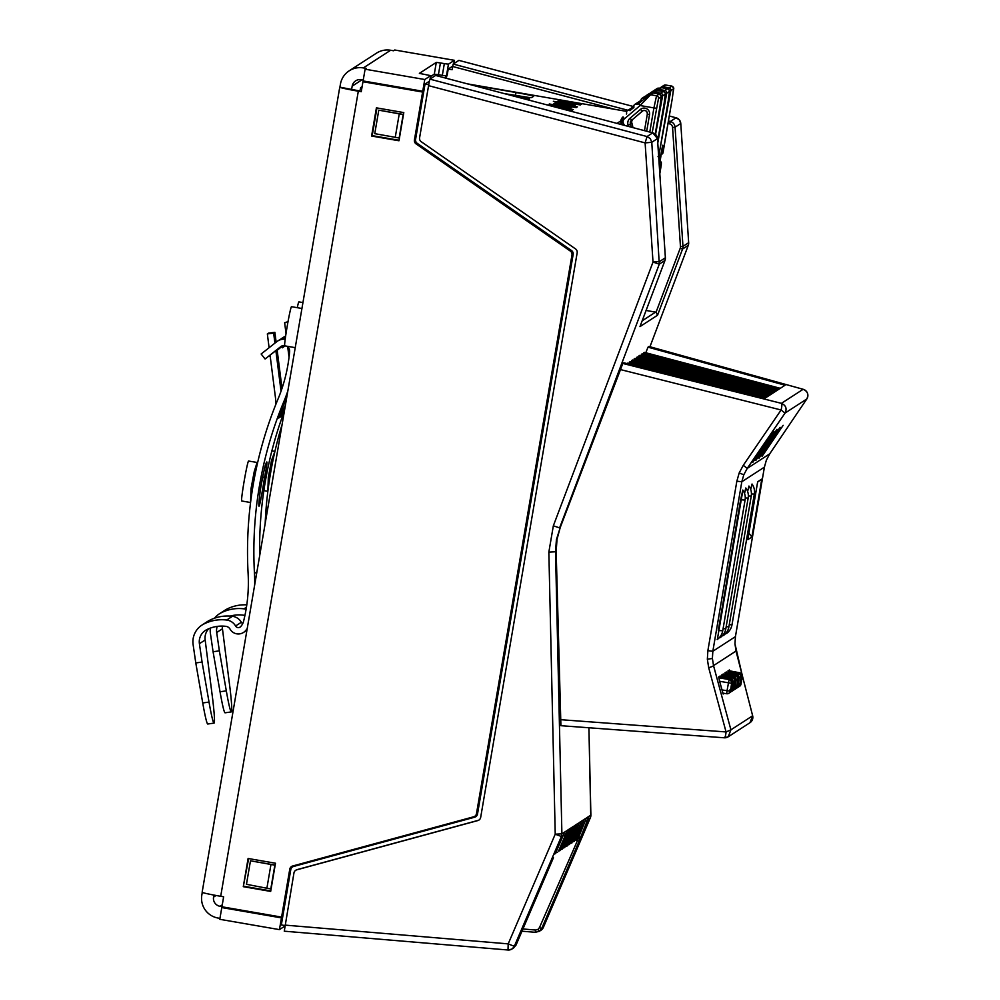 <?xml version="1.0" encoding="UTF-8"?>
<svg xmlns="http://www.w3.org/2000/svg" width="1000" height="1000" viewBox="0 0 1000 1000"><rect width="100%" height="100%" fill="white"/><g stroke="black" fill="none" stroke-linecap="round" stroke-linejoin="round"><path stroke-width="1.5" d="M268.587 333.113L274.887 332.325L273.65 333.125L267.35 333.913L268.587 333.113M282.013 388.375L277.1 349.75M276.137 342.175L274.887 332.325M285.387 405.25A391.062 390.312 -122.9 0 0 281.163 416.438L280.538 416.838A46.1 46.013 -122.9 0 0 282.938 406.825M278.888 417.488L279.312 417.638A46.1 46.013 -122.9 0 0 280.975 411.875M264.637 476.887C270.3 449.075 264.35 463.812 260.138 491.087C256.875 519.325 260.425 504.15 264.637 476.887L262.337 478.263M284.4 411.025A391.062 390.312 -122.9 0 0 259.7 555.562M287.812 391.062A165.325 165.012 -122.9 0 1 283.875 401.512A391.062 390.312 -122.9 0 0 254.462 573.413L256.913 571.812M280.538 416.838L278.688 418.038A391.062 390.312 57.1 0 1 285.525 400.45A165.325 165.012 -122.9 0 0 286.712 397.5M280.525 339.3L280.837 339.05A11.925 11.9 57.1 0 1 281.725 338.413L283.375 337.35A11.925 11.9 57.1 0 1 285.6 336.213M281.725 338.413A11.925 11.9 57.1 0 1 285.525 336.812M281.038 391.213L275.887 350.7M274.925 343.137L273.65 333.125M275.575 405.05A39.737 39.663 -122.9 0 0 275.375 396.975L270.075 355.288M269.1 347.725L267.35 333.913M286.712 346.188A5.562 5.55 57.1 0 1 289.625 351.575A158.963 158.663 57.1 0 1 278.012 399.062A397.425 396.662 -122.9 0 0 248.125 573.75A158.963 158.663 57.1 0 1 243.562 621.325A11.925 11.9 57.1 0 1 240.637 626.638A3.175 3.175 57.1 0 1 235.575 626L241.337 622.275A3.175 3.175 57.1 0 0 242.75 623.587M252.488 489L251.025 488.638L250.562 502.537M250.162 502.45L241.663 500.975A20.263 0.925 -80.2 0 1 243.15 487.275A20.263 0.925 -80.2 0 1 248.575 461.037L257.638 462.55M251.025 488.638L254.213 471.7L257.062 462.5M285.338 338.113A11.925 11.9 -122.9 0 0 279.262 340.012L277.613 341.075A11.925 11.9 57.1 0 1 285.188 339.225M284.625 345.55A5.562 5.55 57.1 0 0 280.65 346.712L265.075 359L261.137 354L276.712 341.725A11.925 11.9 57.1 0 1 277.613 341.075M265.075 359L281.875 345.988M254.7 584.788A165.325 165.012 -122.9 0 0 254.462 573.413M208.7 628.763A13.513 13.487 -122.9 0 0 205.162 639.975L212.738 699.65A39.737 2.225 -98.2 0 1 214.062 723.1A39.737 2.225 -98.2 0 1 209.025 702.062L202.075 662.05L195.787 662.95L202.738 702.962L209.025 702.062M247.225 628.538A18.288 18.25 57.1 0 1 245.225 631.038A9.537 9.525 57.1 0 1 230.05 629.125A5.562 5.55 -122.9 0 0 225.888 626.337A33.388 33.325 -122.9 0 0 206.575 629.763A13.513 13.487 -122.9 0 0 199.4 643.7L202.075 662.05M201.95 625.1A19.875 19.837 57.1 0 1 203.675 624.113L209.438 620.375A19.875 19.837 57.1 0 0 207.712 621.362L201.95 625.1A19.875 19.837 57.1 0 0 193.113 644.613L195.787 662.95M214.062 723.1L207.775 724.013A39.737 2.225 -98.2 0 1 202.738 702.962M203.675 624.113A39.737 39.663 57.1 0 1 226.663 620.037A11.925 11.9 57.1 0 1 235.575 626M209.438 620.375A39.737 39.663 57.1 0 1 232.425 616.3A11.925 11.9 57.1 0 1 241.337 622.275M283.075 345.613L277.162 350.275M270.113 355.613L269.025 356.112M282.663 345.712L277.137 350.062M269.188 356.325L270.125 355.725M286.012 333.5L284.637 322.713L288.012 321.65M284.637 322.713L287.9 322.312M289.037 357.275L287.712 346.875M282.075 424.625A397.425 396.662 -122.9 0 0 265.163 523.6M269.775 477.8L268.312 477.438L267.85 491.35M268.312 477.438L271.5 460.5L274.938 451.35M284.825 345.863L282.362 347.8L285.062 345.9M282.362 347.8L281.575 346.8M222.338 626.087A13.513 13.487 -122.9 0 0 222.45 628.775L230.025 688.462A39.737 2.225 -98.2 0 1 231.35 711.9A39.737 2.225 -98.2 0 1 226.312 690.863L219.363 650.85L213.075 651.75L220.037 691.762L226.312 690.863M217.213 626.4A13.513 13.487 -122.9 0 0 216.688 632.513L219.363 650.85M210.35 628.112A19.875 19.837 57.1 0 0 210.413 633.413L213.075 651.75M231.35 711.9L225.062 712.812A39.737 2.225 -98.2 0 1 220.037 691.762M244.887 615.638A5.562 5.55 -122.9 0 0 243.188 615.15A33.388 33.325 -122.9 0 0 230.212 616.087M214.513 618.2A19.875 19.837 57.1 0 1 220.963 612.913A39.737 39.663 57.1 0 1 243.95 608.837A11.925 11.9 57.1 0 1 246.1 609.312M219.25 613.9L225.012 610.175A19.875 19.837 57.1 0 1 226.725 609.175A39.737 39.663 57.1 0 1 246.8 604.85M445.875 78.162L446.05 77.112A3.975 3.962 57.1 0 0 447.212 74.925L448.212 69.037L452.725 66.125M642.175 320.812L655.612 312.113L646.075 310.462M282.8 916.312L281.588 917.1L289.775 869.175A3.975 3.962 57.1 0 1 292.638 866.012L473.625 816.8A3.975 3.962 -122.9 0 0 476.488 813.637L571.975 255.012A3.975 3.962 -122.9 0 0 570.325 251.075L416.075 143.9A3.975 3.962 57.1 0 1 414.425 139.963L422.612 92.037L423.8 91.263M446.538 76.537L444.575 77.812M418.775 117.088L414.913 139.637A3.975 3.962 -122.9 0 0 416.275 143.35L416.4 143.275A3.975 3.962 57.1 0 1 415.012 140.712M490.238 739.5L488.575 749.287M558.488 340.275L556.812 350.062M560.562 328.137L562.225 318.35M492.312 727.362L493.4 717.887M291.85 866.325A3.975 3.962 57.1 0 0 290.712 867.763L291.75 867.613M291.788 866.363A3.975 3.962 -122.9 0 0 290.275 868.85L286.537 891.325M293.15 865.875A3.975 3.962 -122.9 0 0 292.7 866.838M418.925 831.675L371.85 844.475M420.475 831.25L419.725 831.737M414.875 140.7L415.6 140.812M403.475 114.45L378.775 110.175L374.762 133.663L399.45 138.062M290.587 867.85L291.45 868M275.175 865.088L250.475 860.812L275.15 865.212M555.675 852.95L555.45 853.35A2.387 2.375 -122.9 0 0 555.675 852.95L564.65 832.062L566.425 830.913L566.1 833.438L558.538 851.087M559.05 850.763L566.462 832.163M556.375 852.5L555.262 853.688M556.35 852.537L557.65 852.15M378.775 110.175L403.462 114.575M561.438 849.212L569.025 831.55L569.725 828.775L568.812 829.362L560.925 849.55M563.825 847.663L571.413 830L572.112 827.225L571.2 827.825L563.312 848M566.213 846.125L574.5 825.688L565.7 846.45M568.6 844.575L576.188 826.912L576.888 824.137L575.975 824.725L568.088 844.912M571 843.025L579.275 822.588L570.475 843.363M573.387 841.488L581.663 821.038L572.863 841.812M575.775 839.938L584.05 819.5L575.25 840.275M575.662 840.15L578.162 838.388L586.438 817.95L588.138 816.862L587.8 819.388L580.938 836.587A2.387 2.375 57.1 0 1 580.05 837.638L580.237 837.038M586.438 817.95L577.638 838.725M581.663 821.038L583.138 820.088L583.175 821.338M574.5 825.688L575.975 824.725L576.013 825.975M572.112 827.225L573.587 826.275L573.625 827.525M655.612 312.113A2.387 2.375 57.1 0 1 656.05 312.225L657.55 315.225L639.975 326.613L664.987 260.438A6.362 6.35 -122.9 0 0 665.375 257.775L657.475 138.588A6.362 6.35 -122.9 0 0 652.75 132.85L435.613 75.45L429.9 79.138L429.363 81.125L419.588 137.775A3.975 3.962 -122.9 0 0 421.238 141.713L575.513 248.9A3.975 3.962 57.1 0 1 577.163 252.838L480.662 817.438A3.975 3.962 57.1 0 1 477.788 820.588L296.812 869.812A3.975 3.962 -122.9 0 0 293.95 872.962L284.275 931.188L508 950L508.2 943.875L285.038 925.113M614.45 109.275L452.663 66.5L453.188 64.062L458.888 60.375L633.7 106.587L458.913 60.375M558.95 850.975L560.037 850.6M561.337 849.438L562.425 849.062M563.725 847.887L564.812 847.513M566.112 846.338L567.2 845.962M568.5 844.8L569.587 844.425M570.887 843.25L571.975 842.875M573.275 841.7L574.362 841.325M578.162 838.388L576.75 839.788M539.462 927.625L541.7 928.475L539.138 931.413L537.863 929.463L539.462 927.625L578.575 838.025M535.337 932.3L521.975 931.2L535.337 932.3L539.312 931.3L535.337 932.3L535.487 930.025L537.863 929.463M576.013 840.1L579.212 841.025L580.938 836.587A2.387 2.375 -7.4 0 1 579.875 837.763M578.112 838.475L579.35 838.1M513.638 947.938L511.8 949.112L516.025 945.1L553.45 857.712L516.025 945.1L513.462 948.037M728.337 673.175L727.95 670.938L729.438 669.975L729.812 670.863M725.25 675.175L724.862 672.938L726.35 671.975L726.725 672.862M722.163 677.175L721.775 674.938L723.263 673.975L723.637 674.862M724.212 693.35L723.175 694.013L719.538 681.025L718.688 676.938L720.163 675.975L720.55 676.862M428.675 84.675L425.037 84.05L415.575 139.388A3.975 3.962 -122.9 0 0 417.225 143.325L571.5 250.512A3.975 3.962 57.1 0 1 573.15 254.45L477.5 814.075A3.975 3.962 57.1 0 1 474.625 817.225L293.65 866.45A3.975 3.962 -122.9 0 0 290.788 869.6L281.325 924.938L284.962 925.562M292.538 866.95L293.663 866.213A3.975 3.962 57.1 0 1 294.775 865.713L293.65 866.45M477.788 820.588L478.1 820.387A3.975 3.962 -122.9 0 0 479.062 819.987M295.7 870.3L296.012 870.1A3.975 3.962 57.1 0 1 297.125 869.613L296.812 869.812M757.625 482.038L761.787 479.1L751.888 537.025L747.775 539.7L757.675 481.763L761.787 479.1M748.888 533.15L751.888 537.025M720.438 637.438L720.188 636.663M744.513 493.4L745.975 488.212M723.525 635.438L723.288 634.663M747.6 491.4L749.062 486.213M726.612 633.438L726.375 632.663M750.688 489.4L752.15 484.212M717.35 639.438L742.887 490.213M403.125 114.787L399.113 138.275M399.212 114.113L395.2 137.6M250.475 860.812L246.462 884.3L266.887 888.238L270.912 864.75M266.887 888.238L270.8 888.913L274.825 865.425M429.325 81.275L425.037 84.05M452.663 66.5L452.113 69.713L448.212 69.037M568.812 829.362L567.337 830.325M580.75 821.637L579.275 822.588M585.525 818.55L584.05 819.5M578.362 823.188L576.888 824.137M571.2 827.825L569.725 828.775M478.1 820.387L297.125 869.613M428.5 85.638L645.113 142.9L651.775 142.287L657.475 138.588L665.387 257.762L659.675 261.462L653.012 262.087L645.113 142.9L647.05 136.55L650.337 138.65L651.775 142.287L659.287 264.137L664.987 260.438L640.013 326.525M656.05 312.225L680.212 248.287L682.562 249.05L688.263 245.362L688.6 244.05L688.675 242.688L682.962 246.388L680.462 246.625L672.562 127.438A3.975 3.962 -122.9 0 0 669.613 123.85L668.025 123.438M668.45 120.975L670.337 121.475A6.362 6.35 57.1 0 1 675.062 127.2L680.775 123.5L688.662 242.7L680.775 123.5L679.325 119.887L676.038 117.775L670.337 121.475L669.613 123.85M688.675 242.688A6.362 6.362 0 0 1 688.275 245.35L649.95 346.75L688.275 245.338M548.85 552.112L555.525 551.775L561.9 833.838L555.225 834.188L548.85 552.112L553.337 525.825L559.612 527.875L659.287 264.137L653.012 262.087L553.337 525.825M645.8 352.75L648 347.163L785.075 385.225L764.912 398.275L623.85 362.8L622.825 363.462L560.25 527.463L557.038 539.225L556.163 551.362L560.913 725.688L724.25 737.788A6.362 1.338 -85.8 0 0 724.3 737.788A6.362 1.338 -85.8 0 0 725.312 736.225A6.362 1.338 -85.8 0 0 726.062 731.938L708.688 667.7L707.35 659.237L707.875 650.662L736.85 481.175L739.2 472.9L743.275 465.3L781.1 409.988A6.362 1.388 -75.9 0 0 781.838 405.538A6.362 1.388 -75.9 0 0 781.413 403.35L803.138 389.288A6.362 1.887 -74.5 0 1 803.225 389.3A6.362 1.887 -74.5 0 1 803.312 389.338M766.375 460.138L764.412 467.125L766.363 460.188L769.725 453.825A6.362 1.062 -145.9 0 1 769.725 453.825A6.362 1.062 -145.9 0 1 769.737 453.812L806.8 398.988L785.05 413.075L747.237 468.4L743.787 474.8L741.812 481.763L712.837 651.263L712.4 658.475L713.525 665.612L730.913 729.837L728.225 736.787A6.362 6.362 0 0 1 724.3 737.788L560.913 725.688M627.163 363.638L627.712 363.125L677.837 376.375M766.075 397.525L630.1 361.575L628.85 363.425M768.462 395.975L632.487 360.025L631.237 361.875M770.85 394.438L634.875 358.488L633.625 360.337M773.238 392.887L637.263 356.938L636.013 358.787M775.625 391.337L639.65 355.387L638.4 357.238M778.012 389.8L642.038 353.85L640.788 355.688M780.3 388.312L644.325 352.362L643.175 354.15M648 347.163L649.025 346.5L803.138 389.288C807.663 391.287 808.875 394.525 806.775 399.012L769.725 453.825L747.237 468.4L743.275 465.3M806.8 398.988A6.362 6.362 0 0 0 803.225 389.3L649.025 346.5M736.038 651.1L734.963 643.863L735.425 636.625L764.4 467.137L741.812 481.763L736.85 481.175M560.413 719.663L726.062 731.938L730.913 729.837L752.638 715.775L749.95 722.725A6.362 6.362 0 0 0 752.65 715.8L742.35 675.725M742.05 674.525L736.012 651.038L713.525 665.612A6.362 0.825 164.9 0 1 708.688 667.7M765.362 397.987L629.375 362.038M767.75 396.438L631.763 360.487M770.138 394.9L634.15 358.95M772.525 393.35L636.538 357.4M774.912 391.8L638.938 355.85M777.3 390.262L641.325 354.312M779.688 388.713L643.713 352.762M773.875 431.35L752.788 462.362L773.9 431.337M783.138 425.35L762.05 456.362L783.162 425.337M780.05 427.35L758.962 458.363L780.075 427.337M776.963 429.35L755.875 460.363L776.988 429.338M512.425 945.588L508.2 943.875L555.225 834.188L561.388 836.488L514.362 946.175L512.425 945.588M579.212 841.025L541.7 928.475L543.362 927.4L590.375 817.725L587.8 819.388M588.125 816.862L590.887 815.075L588.913 727.763L590.763 816.425L543.35 927.412L540.788 930.35M371.8 844.775L294.775 865.713M477.188 815.062L476.25 815.312M363.938 81.088L362.962 81.725L361.25 91.7L358.312 91.2A19.875 0.838 -170.3 0 1 339.762 87.175A19.875 0.838 -170.3 0 1 339.787 87.15L358.938 90.8L361.712 89M399.062 140.275L372.212 135.638L376.95 107.95M295.238 347.663L284.725 345.838A19.875 0.9 -80.2 0 1 287.087 326.925A19.875 0.9 -80.2 0 1 291.5 306.688L301.925 308.488M398.975 140.762L403.8 112.587L376.413 107.85L371.6 136.037L398.975 140.762M275.487 863.225L270.675 891.413L243.287 886.675L248.1 858.487L275.487 863.225M362.962 81.725L422.612 92.037M281.588 917.1L221.925 906.787L223.637 896.8L220.7 896.3A19.875 0.838 9.7 0 1 202.138 892.288L339.762 87.175M448.45 64.162L446.438 75.912L442.325 75.362L444.338 63.625L448.45 64.162L454.4 60.312L453.825 63.65M446.438 75.912L447.062 75.512M284.862 926.112L279.45 929.625L281.45 917.887L282.663 917.1M279.45 929.625L219.788 919.312L221.788 907.562L222.775 906.938M221.95 906.625L220.037 906.3A7.95 7.938 57.1 0 1 213.55 897.113L213.9 895.075M219.95 918.363L218.038 918.037A19.875 19.837 57.1 0 1 201.825 895.088L202.275 892.412M351.675 89.075L352.175 86.137A7.95 7.938 57.1 0 1 361.337 79.662L363.25 80M339.938 87.05L340.438 84.113A19.875 19.837 57.1 0 1 363.35 67.925L366.287 68.425L365.1 69.2L363.088 80.938L422.75 91.25L423.938 90.487M365.1 69.2L424.762 79.513L430.712 75.65L419.375 73.375L436.3 62.4L440.425 62.95L438.413 74.688L434.3 74.15L430.55 76.562M424.762 79.513L422.75 91.25M454.4 60.312L394.738 50L393.55 50.763L390.625 50.263A19.875 19.837 -122.9 0 0 376.475 53.15L349.2 70.812M444.338 63.625L440.425 62.95M442.325 75.362L438.413 74.688M281.45 917.887L221.788 907.562M362.113 86.662L360.65 87.613L360.25 89.938M248.637 858.587L243.287 886.675M243.9 886.275L270.75 890.913M297.25 307.675A19.875 0.9 -80.2 0 1 298.913 301.887L302.938 302.575M726.312 633.538L726.413 632.6L726.488 633.525M750.7 489.438L752.013 484.038L750.7 489.438M752.062 484.1L752.038 484.038A13.4 13.4 0 0 1 754.338 494.087L751.438 493.95M723.225 635.538L723.325 634.6L723.4 635.513M747.613 491.438L748.962 486.062L747.613 491.438M748.975 486.1L748.925 486.037A13.4 13.4 0 0 1 751.25 496.087L748.35 495.95M745.738 488.013L744.525 493.438L745.863 488.038A13.4 13.4 0 0 1 748.162 498.088L725.812 628.812L723.088 628.688M725.812 628.812A13.4 13.4 0 0 1 720.288 637.537L720.238 636.6L720.312 637.513M742.8 490.087L740.65 499.75L745.075 500.087A13.4 13.4 0 0 0 742.788 490.062L718.288 630.475L722.725 630.788A13.4 13.4 0 0 1 717.2 639.538L717.225 639.513M740.65 499.75L718.312 630.475M729.562 692.738L730.138 692.45A3.175 3.175 -122.9 0 0 730.138 692.438L729.562 692.738A3.175 3.175 -122.9 0 0 731.538 690.312L732.862 682.55L731.787 683.25A3.175 3.175 -122.9 0 0 729.237 679.587L730.512 678.775L719.188 676.612L730.512 678.775A3.175 3.175 -122.9 0 1 733.037 682.438L732.862 682.55A3.175 3.175 -122.9 0 0 730.325 678.888M730.45 691.012L731.6 683.363L730.5 690.913L729.062 693.138A3.175 3.175 -122.9 0 0 729.062 693.138A3.175 3.175 -122.9 0 0 730.45 691.012C729.55 689.5 729.912 689.262 731.538 690.312L733.05 682.438A3.175 3.175 0 0 0 730.512 678.775M732.65 690.738L733.225 690.45A3.175 3.175 -122.9 0 0 733.225 690.438L732.65 690.738A3.175 3.175 -122.9 0 0 734.625 688.312L736.137 680.438L734.875 681.25A3.175 3.175 -122.9 0 0 732.325 677.588L733.587 676.775L722.275 674.613M731.925 688.988L733.587 688.913L732.15 691.137A3.175 3.175 -122.9 0 0 732.15 691.137A3.175 3.175 -122.9 0 0 733.538 689.013C732.638 687.5 733 687.262 734.625 688.312L735.95 680.55A3.175 3.175 -122.9 0 0 733.413 676.888M733.538 689.013L734.688 681.375L733.363 689.137A3.175 3.175 -122.9 0 1 731.05 691.663A3.175 3.175 0 0 0 731.963 691.263L732.138 691.15M735.738 688.737L736.312 688.45A3.175 3.175 -122.9 0 0 736.312 688.438L735.738 688.737A3.175 3.175 -122.9 0 0 737.712 686.312L739.038 678.55L737.962 679.25A3.175 3.175 -122.9 0 0 735.413 675.588L736.675 674.775L725.362 672.613L736.688 674.775A3.175 3.175 -122.9 0 1 739.225 678.438L739.038 678.55A3.175 3.175 -122.9 0 0 736.5 674.887M736.338 675.925L735.725 675.462C736.025 674.525 736.775 675.8 737.987 679.262L736.675 686.912L735.238 689.137A3.175 3.175 -122.9 0 0 735.238 689.137A3.175 3.175 -122.9 0 0 736.625 687.013C735.725 685.5 736.087 685.263 737.712 686.312L739.225 678.438A3.175 3.175 0 0 0 736.688 674.775M739.188 677.2L740.875 677.375A3.175 3.175 -122.9 0 0 738.325 673.713L738.5 673.587A3.175 3.175 57.1 0 1 741.05 677.25L739.712 685.013C738.812 683.5 739.175 683.263 740.8 684.312A3.175 3.175 57.1 0 1 739.4 686.438A3.175 3.175 57.1 0 1 739.4 686.45L738.825 686.737M739.712 685.013A3.175 3.175 57.1 0 1 738.325 687.138A3.175 3.175 57.1 0 1 738.312 687.15L739.762 684.912L741.05 677.25L742.125 676.55L740.987 684.2L742.125 676.55A3.175 3.175 57.1 0 0 739.587 672.887L739.762 672.775A3.175 3.175 57.1 0 1 742.312 676.438L740.987 684.2A3.175 3.175 -122.9 0 1 739.575 686.325L739.4 686.438M738.5 673.587L739.587 672.887M470.387 84.637L516.013 92.525A19.825 0.825 9.7 0 1 533.625 96.375A19.825 0.825 9.7 0 1 533.4 96.463L531.625 97.613A19.825 0.825 9.7 0 1 528.625 97.425L527 97.537M549.263 103.963L571.175 107.75L549.263 103.963M553.975 103.475L576.3 107.625L553.875 104.075M555.125 102.737L577.463 106.888L555.025 103.325M551.587 106.1L573.337 109.55L545.913 104.612M561.925 108.837L572.188 110.3L555.275 107.075M559.25 100.062L581.575 104.213L559.15 100.662M558.088 100.812L580.425 104.963L557.987 101.4M553.375 101.3L575.288 105.087L553.375 101.3M660.975 163.975A15.9 15.862 57.1 0 1 660.75 166.213L659.712 172.262M659.812 173.65L661.125 165.975A15.9 15.862 -122.9 0 0 661.3 162.05M626.763 111.4L467.4 83.85M507.312 94.4L511.9 95.188A19.825 0.825 9.7 0 1 529.513 99.038A19.825 0.825 9.7 0 1 529.275 99.125L528.088 99.9M528.625 97.425L504.325 93.612M515.5 95.538L516.013 92.525M632.65 108.725A1.587 1.587 57.1 0 1 632.2 108.612A1.988 1.988 -122.9 0 0 630.337 108.763L627.45 110.625A1.988 1.988 57.1 0 1 629.325 110.475A1.587 1.587 -122.9 0 0 630.612 110.463M626.388 114.038A1.587 1.587 -122.9 0 0 626.613 112.775A1.988 1.988 57.1 0 1 627.45 110.625M647.237 96.425A1.587 1.587 57.1 0 1 646.737 96.3A1.988 1.988 -122.9 0 0 644.862 96.463L641.988 98.325A1.988 1.988 57.1 0 1 643.85 98.175A1.587 1.587 -122.9 0 0 645.212 98.125M638.3 102.325A1.988 1.988 57.1 0 1 640.7 101.662A1.587 1.587 -122.9 0 0 640.913 101.737A1.587 1.587 -122.9 0 0 641.137 100.475A1.988 1.988 57.1 0 1 641.988 98.325M639.925 102.575A1.587 1.587 57.1 0 1 639.462 102.463A1.988 1.988 -122.9 0 0 637.6 102.613L634.725 104.475A1.988 1.988 57.1 0 1 636.587 104.325A1.587 1.587 -122.9 0 0 637.875 104.312M631.025 108.488A1.988 1.988 57.1 0 1 633.438 107.812A1.587 1.587 -122.9 0 0 633.65 107.888A1.587 1.587 -122.9 0 0 633.875 106.625A1.988 1.988 57.1 0 1 634.725 104.475M651.587 93.362A2.387 2.375 -122.9 0 1 653.275 93.012L650.6 94.75L656.538 95.775L659.212 94.038L653.3 93.012L648.9 95.087A2.387 2.375 57.1 0 1 650.6 94.75L640.1 105.525L638.688 103.625L648.662 95.275A2.387 2.375 57.1 0 1 648.9 95.1A2.387 2.375 57.1 0 1 648.9 95.087M632.85 127.587A17.488 17.45 -122.9 0 0 631.938 123.375A3.975 3.962 57.1 0 1 633.125 119.038L643.175 110.525M651.05 93.713A1.587 1.587 57.1 0 1 650.85 93.637A1.988 1.988 -122.9 0 0 648.988 93.787L646.1 95.662A1.988 1.988 57.1 0 1 647.975 95.5A1.587 1.587 -122.9 0 0 648.25 95.6M655.562 134.438L662.6 95.862L665.275 94.125A2.387 2.375 -122.9 0 0 663.325 91.375L655.7 90.688A2.387 2.375 -122.9 0 0 655.7 90.7A2.387 2.375 -122.9 0 1 657.4 90.35L654.725 92.075L660.65 93.1L663.325 91.375L657.412 90.35M655.7 90.7L652.775 92.613A2.387 2.375 57.1 0 1 654.725 92.075L653.688 93.075M655.163 91.037A1.587 1.587 57.1 0 1 654.963 90.975A1.988 1.988 -122.9 0 0 653.1 91.125L650.212 92.987A1.988 1.988 57.1 0 1 652.087 92.837A1.587 1.587 -122.9 0 0 652.362 92.925M659.812 88.025A2.387 2.375 -122.9 0 1 661.513 87.688L658.838 89.412L664.775 90.438L667.45 88.713L661.538 87.675L657.138 89.763A2.387 2.375 57.1 0 1 658.838 89.412L657.8 90.412M656.312 90.412L656.9 89.938A2.387 2.375 57.1 0 1 657.138 89.763L656.312 90.412M658.763 155.45L658.913 155.35A1.988 1.988 57.1 0 1 658.675 156.012M658.337 151.45L658.175 148.963M659.312 166.112L662.663 145.262L659.137 163.6M662.875 152.787L672.4 97.863L673.512 88.8L670.837 90.525L658.65 156.275A1.988 1.988 57.1 0 0 659.362 155.05L658.988 154.875M673.512 88.8A2.387 2.375 -122.9 0 0 671.562 86.037L665.625 85.013L661.912 87.737M668.425 89.087L671.562 86.037L665.65 85.013A2.387 2.375 -122.9 0 0 663.938 85.363L661.012 87.275A2.387 2.375 57.1 0 1 661.25 87.1L661.25 87.1A2.387 2.375 57.1 0 1 662.95 86.75L668.888 87.775A2.387 2.375 57.1 0 1 670.837 90.525M653.8 90.85A1.988 1.988 57.1 0 1 656.2 90.175A1.587 1.587 -122.9 0 0 656.488 90.262M659.275 88.375A1.587 1.587 57.1 0 1 659.087 88.3A1.988 1.988 -122.9 0 0 657.212 88.462L654.338 90.325M283.875 401.512L285.525 400.45M280.65 346.712L281.512 346.15M199.4 643.7L205.162 639.975M245.225 631.038L246.988 629.9M226.663 620.037L232.425 616.3M216.688 632.513L222.45 628.775M220.963 612.913L226.725 609.175M243.95 608.837L246.438 607.225M570.325 251.075L571.35 250.413M417.113 143.238L416.075 143.9M573.188 254.237L571.975 255.012M476.488 813.637L477.7 812.85M565.538 834.762L561.388 836.488L561.9 833.838L564.65 832.062M587.25 820.713L585.2 821.062M584.65 822.4L583.275 822.425M582.263 823.938L580.887 823.975M579.862 825.487L578.5 825.512M577.475 827.038L576.112 827.062M575.087 828.575L573.725 828.612M572.7 830.125L571.337 830.15M570.312 831.675L568.95 831.7M567.925 833.213L566.562 833.25M672.562 127.438L675.062 127.2L682.962 246.388A6.362 6.35 57.1 0 1 682.562 249.05L657.55 315.225M680.212 248.287A3.975 3.962 -122.9 0 0 680.462 246.625M453.188 64.062L628 110.275M522.925 928.975L535.487 930.025M474.625 817.225L476.65 815.925M676.062 117.788L669.3 116L676.05 117.775A6.362 6.362 0 0 1 680.775 123.5M556.163 551.362L555.525 551.775L556.413 539.625L560.25 527.463M622.825 363.462L781.413 403.35C785.938 405.363 787.15 408.6 785.05 413.075L781.1 409.988L620.262 369.525M766.375 460.163L769.737 453.812M764.412 467.125L735.438 636.625L712.837 651.263L707.875 650.662M735.438 636.625L734.963 643.863M749.95 722.725L728.225 736.787L724.35 737.788M712.4 658.475L707.35 659.237M743.787 474.8L739.2 472.9M284.288 931.188L508.013 950L511.8 949.112M657.487 138.588L652.763 132.85L647.05 136.55L429.9 79.138M474.988 816.137L476.875 815.625M358.312 91.2L220.7 896.3M430.712 75.65L430.138 78.987L430.7 75.662M390.625 50.263L363.35 67.925M220.037 906.3L222.25 904.862M352.175 86.137L362 79.775M216.088 895.475L213.55 897.113M434.3 74.15L436.3 62.4M726.462 633.538A13.4 13.4 0 0 0 731.988 624.812L729.262 624.688M723.375 635.538A13.4 13.4 0 0 0 728.9 626.812L726.175 626.688M745.263 497.95L748.162 498.088M718.775 677.75L729.237 679.587M721.888 689.912L727.038 690.7L729.062 679.712A3.175 3.175 57.1 0 1 731.6 683.363L719.613 681.275M726.663 693.737L727.038 690.7L730.275 691.137A3.175 3.175 -122.9 0 1 726.675 693.725L722.812 693.138L726.663 693.737A3.175 3.175 0 0 0 728.875 693.263L729.05 693.15M731.712 690.2A3.175 3.175 57.1 0 1 730.312 692.325A3.175 3.175 0 0 0 731.725 690.2L733.05 682.438M721.862 675.75L732.325 677.588M731.775 679.312L732.15 677.712A3.175 3.175 57.1 0 1 734.688 681.375L733.012 681.2M733.6 676.775A3.175 3.175 0 0 1 736.137 680.438A3.175 3.175 -122.9 0 0 733.587 676.775L722.288 674.6M734.8 688.2A3.175 3.175 57.1 0 1 733.4 690.325A3.175 3.175 0 0 0 734.812 688.2L736.137 680.438M724.95 673.75L735.413 675.588M734.862 677.312L735.238 675.713A3.175 3.175 57.1 0 1 737.788 679.375L736.1 679.2M735.013 686.988L736.45 687.138A3.175 3.175 -122.9 0 1 734.15 689.663A3.175 3.175 0 0 0 735.05 689.262L735.225 689.15M737.887 686.2A3.175 3.175 57.1 0 1 736.488 688.325A3.175 3.175 0 0 0 737.9 686.2L739.225 678.438M736.625 687.013L737.962 679.25M738.1 684.987L739.538 685.138A3.175 3.175 57.1 0 1 737.237 687.663A3.175 3.175 0 0 0 738.138 687.262L738.312 687.15M739.788 672.775L728.45 670.612L739.775 672.775A3.175 3.175 0 0 1 742.312 676.438M728.037 671.75L738.325 673.713L737.95 675.325M616.95 123.387L620.85 120.862M629.325 110.475L632.2 108.612M643.85 98.175L646.737 96.3M636.587 104.325L639.462 102.463M638.688 103.625L648.9 95.1M652.2 132.7L658.487 98.525L661.162 96.788A2.387 2.375 -122.9 0 0 659.212 94.038L653.3 93.012M624.462 125.375L623.562 123.75A3.975 3.962 57.1 0 1 624.45 118.775L640.1 105.525L653.913 107.912L656.538 95.775A2.387 2.375 57.1 0 1 658.487 98.525M621.475 124.588A6.362 6.35 57.1 0 1 623.038 116.875L624.45 118.775M623.562 123.75L621.862 124.688M640.487 109.375A5.562 5.55 -122.9 0 1 649.55 114.562L647.325 114.087A3.175 3.175 -122.9 0 0 642.15 111.112L640.487 109.375L630 118.25A6.362 6.35 -122.9 0 0 628.112 125.188L630.475 124.325A17.488 17.45 57.1 0 1 631.213 127.15M630 118.25L631.663 119.987A3.975 3.962 -122.9 0 0 630.475 124.325L631.938 123.375M642.825 110.675L633.125 119.038M647.325 114.087L644.488 130.662L647.325 114.087C647.138 110.988 645.525 109.925 642.475 110.862M656.388 108.238L653.913 107.912L649.788 132.062M661.162 96.788L660.05 105.862C661.488 92.825 662.537 97.463 659.237 94.038M655.212 134.125L660.05 105.862L655.212 134.125M628.112 125.188A15.1 15.075 57.1 0 1 628.488 126.438M649.55 114.562L646.7 131.25M647.975 95.5L650.85 93.637M663.35 91.363L663.375 91.375C666.65 94.787 665.612 90.162 664.163 103.2L665.275 94.125M660.188 94.425L660.65 93.1A2.387 2.375 57.1 0 1 662.6 95.862M657.663 141.237L664.163 103.2L657.663 141.25M652.087 92.837L654.963 90.975M657.775 142.938L666.712 93.2L669.388 91.463A2.387 2.375 -122.9 0 0 667.45 88.713L661.538 87.675M664.312 91.762L664.775 90.438A2.387 2.375 57.1 0 1 666.712 93.2M669.388 91.463L668.288 100.525C669.725 87.487 670.775 92.125 667.475 88.7M658.025 156.688L658.913 155.35L668.275 100.538M659.513 154.963L658.825 158.912M662.788 153.35A1.988 1.988 57.1 0 0 663.025 152.688L672.4 97.863C673.85 84.825 674.887 89.462 671.587 86.037L671.612 86.05M663.938 85.363L665.65 85.013M656.2 90.175L659.087 88.312M258.888 503.688L260.163 490.95C263.175 473.837 265.125 464.75 266.012 463.688L265.812 464.1M246.938 630.237L243.525 632.45M267.45 491.25L263.85 490.625M274.35 451.3L271.875 450.875M665.387 257.762L664.987 260.438M652.763 132.85L435.613 75.45M539.312 931.3L540.975 930.238A6.362 6.362 0 0 0 543.362 927.4M555.45 853.35L554.775 854.013M734.975 643.863L742.075 674.575M752.65 715.8L742.35 675.662M590.375 817.712A6.362 6.362 0 0 0 590.887 815.062M508 950A6.362 6.362 0 0 0 511.987 949M477.375 814.6L474.738 816.3M731.988 624.812L754.338 494.087M728.9 626.812L751.25 496.087M745.075 500.087L722.725 630.812M730.163 679.925L729.55 679.45C729.85 678.525 730.6 679.8 731.812 683.263L730.5 690.913M733.25 677.925L732.638 677.45C732.938 676.525 733.688 677.8 734.9 681.263L733.587 688.913M737.987 679.262L736.675 686.912M739.575 686.325A3.175 3.175 0 0 0 740.987 684.2M739.425 673.925L738.812 673.462C739.112 672.537 739.862 673.8 741.075 677.262L739.762 684.912M623.038 116.875L621.462 124.575M631.575 107.963L633.85 106.487M638.837 101.812L641.112 100.337M658.913 155.35L668.288 100.525M663.025 152.688L662.15 154.025"/></g></svg>

